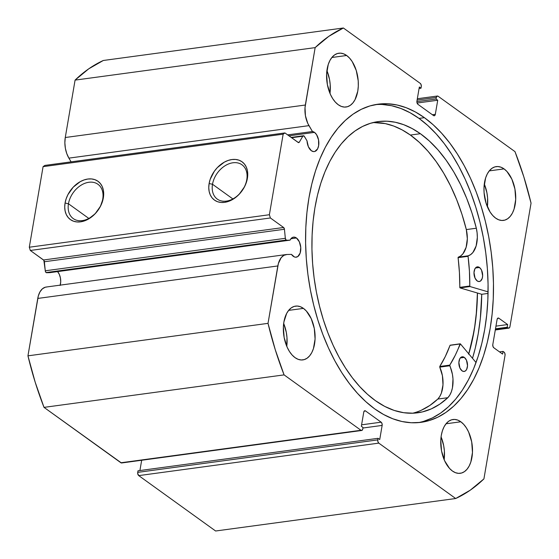 <?xml version="1.0" encoding="UTF-8"?>
<svg xmlns="http://www.w3.org/2000/svg" width="559" height="559" viewBox="0 0 559 559"><rect width="100%" height="100%" fill="white"/><g stroke="black" fill="none" stroke-linecap="round" stroke-linejoin="round"><path stroke-width="0.84" d="M46.593 272.729L286.669 240.244A1.977 1.132 -97.7 0 1 286.166 240.07L46.097 272.554A1.977 1.132 82.3 0 0 46.593 272.729A1.977 1.132 -97.7 0 1 46.097 272.554L45.363 271.346L43.84 260.277L30.319 250.46L29.306 247.218L43.078 166.652L44.853 165.415L284.929 132.93L298.471 142.608L299.331 142.147L302.782 136.228L304.019 135.956L307.024 140.833L308.365 146.71L311.363 150.727A10.118 5.821 -97.7 0 1 307.024 140.833L304.41 136.431A1.977 1.132 -97.7 0 0 303.397 135.753A1.977 1.132 -97.7 0 0 302.782 136.228L299.331 142.147L297.975 142.328L299.331 142.147A1.977 1.132 -97.7 0 1 298.716 142.622A1.977 1.132 -97.7 0 1 298.15 142.454L284.929 132.93L283.154 134.167L284.929 132.93L44.853 165.415L43.078 166.652L29.306 247.218L269.382 214.733L283.154 134.167L43.078 166.652L283.154 134.167L269.382 214.733L270.388 217.975L269.382 214.733L29.306 247.218L30.319 250.46L43.539 259.984L283.609 227.499L270.388 217.975L30.319 250.46L270.388 217.975L283.609 227.499A1.977 1.132 -97.7 0 1 284.44 229.26L283.609 227.499L43.539 259.984A1.977 1.132 82.3 0 1 44.371 261.745L45.265 270.794L285.335 238.309L284.44 229.26L44.371 261.745L284.44 229.26L285.335 238.309L45.265 270.794A1.977 1.132 82.3 0 0 46.097 272.554L286.166 240.07L285.335 238.309A1.977 1.132 -97.7 0 0 286.166 240.07A1.977 1.132 -97.7 0 0 286.669 240.244L46.593 272.729L49.975 272.638L46.593 272.729M296.445 237.987A10.118 5.821 -97.7 0 1 300.798 248.881A10.118 5.821 -97.7 0 1 296.235 257.189A10.118 5.821 -97.7 0 1 293.307 256.336A10.118 5.821 -97.7 0 1 291.449 254.38L294.453 256.965L295.613 257.217L297.807 256.56L300.169 252.989L300.756 247.448L299.351 241.816L296.445 237.987L294.656 237.177L292.888 237.289L291.302 238.309L290.044 240.153L286.669 240.244L290.044 240.153A10.118 5.821 -97.7 0 1 293.517 237.135A10.118 5.821 -97.7 0 1 296.445 237.987L290.925 238.735L296.445 237.987M60.204 285.139A10.118 5.821 82.3 0 0 57.598 271.611M495.295 329.985L508.851 328.147A2.467 1.418 -97.7 0 0 509.934 326.701L531.05 203.162A244.29 140.47 -97.7 0 0 514.986 151.629L438.095 96.232A2.467 1.418 -97.7 0 0 437.383 96.029A2.467 1.418 -97.7 0 0 436.32 97.469L417.105 100.068L436.32 97.469L436.055 99.034L437.725 100.243L435.314 114.336A2.467 1.418 -97.7 0 1 434.252 115.783A2.467 1.418 -97.7 0 1 433.539 115.573L417.943 104.337A2.467 1.418 -97.7 0 1 416.93 101.095L419.341 86.994L421.011 88.196L421.276 86.631A2.467 1.418 -97.7 0 0 420.27 83.389L343.38 27.999A244.29 140.47 -97.7 0 0 315.15 47.62L75.081 80.112L88.734 68.827L103.31 60.484A244.29 140.47 82.3 0 0 75.081 80.112L65.27 137.514L305.34 105.022L65.27 137.514L75.081 80.112L315.15 47.62L305.34 105.022A19.509 11.215 -97.7 0 0 308.959 125.642L68.883 158.127L66.745 153.515L65.368 148.261L64.865 142.776L65.27 137.514A19.509 11.215 82.3 0 0 68.883 158.127L71.105 161.865L68.883 158.127L308.959 125.642L312.453 131.526L287.64 134.88L312.453 131.526A10.118 5.821 -97.7 0 1 314.493 132.378L288.961 135.837L314.493 132.378A10.118 5.821 -97.7 0 1 318.847 143.279A10.118 5.821 -97.7 0 1 314.284 151.58A10.118 5.821 -97.7 0 1 311.363 150.727L313.662 151.608L314.794 151.468L317.603 148.869L318.637 145.668L318.546 139.876L316.562 134.649L314.493 132.378L312.453 131.526L307.799 123.441L305.438 115.776L305.025 107.608L315.15 47.62L328.811 36.342L343.38 27.999L420.27 83.389L421.144 84.758L421.276 86.631L421.011 88.196L419.341 86.994L416.93 101.095L417.07 102.968L417.943 104.337L433.539 115.573L434.636 115.629L435.314 114.336L437.725 100.243L436.055 99.034L436.32 97.469L436.998 96.183L438.095 96.232L514.986 151.629L523.825 176.84L531.05 203.162L509.934 326.701L509.256 327.993L508.159 327.937L507.181 327.239L507.642 324.548L498.866 318.232L497.769 318.176L497.091 319.462L492.807 344.526L492.947 346.405L493.814 347.768L502.59 354.092L503.051 351.408L504.029 352.107L504.896 353.477L505.036 355.349L483.919 478.888L470.266 490.173L455.69 498.516L378.806 443.126L377.933 441.757L377.793 439.884L378.059 438.319L379.736 439.521L382.139 425.42L382.007 423.547L381.133 422.178L365.53 410.942L364.433 410.886L363.755 412.172L361.345 426.272L363.015 427.474L362.749 429.046L362.071 430.332L360.974 430.276L284.084 374.886L275.252 349.675L268.02 323.354L278.375 263.527L281.184 257.685L283.86 255.351L286.935 254.492L291.449 254.38L286.935 254.492A19.509 11.215 -97.7 0 0 286.229 254.548A19.509 11.215 -97.7 0 0 277.837 265.951L268.02 323.354L27.95 355.838L38.298 296.011L39.989 291.84L42.386 288.828L45.286 287.214L46.858 286.984M68.464 203.762A21.137 15.184 -54.2 0 0 82.327 220.609A21.137 15.184 -54.2 0 0 102.737 199.123L103.345 197.851A23.604 16.959 125.8 0 1 80.552 221.846A23.604 16.959 125.8 0 1 65.068 203.029L68.464 203.762L88.825 218.429L68.464 203.762A21.137 15.184 125.8 0 1 80.489 185.581A21.137 15.184 125.8 0 1 97.958 184.288A21.137 15.184 125.8 0 1 102.737 199.123A21.137 15.184 125.8 0 1 90.719 217.304A21.137 15.184 125.8 0 1 73.243 218.59A21.137 15.184 125.8 0 1 68.464 203.762L65.068 203.029L66.151 198.801L67.925 194.637L73.264 187.132L80.265 181.647L84.067 179.942L87.868 179.027L91.529 178.936L94.911 179.67L97.881 181.2L100.327 183.471L102.157 186.392L103.289 189.85L103.695 193.721L103.345 197.851L100.487 206.236L95.156 213.748L88.154 219.226L84.353 220.931L80.552 221.846L76.883 221.937L73.502 221.21L70.532 219.68L68.086 217.409L66.262 214.481L65.124 211.023L64.725 207.151L65.068 203.029A23.604 16.959 125.8 0 1 87.868 179.027A23.604 16.959 125.8 0 1 103.345 197.851L102.737 199.123A21.137 15.184 -54.2 0 0 88.881 182.269A21.137 15.184 -54.2 0 0 68.464 203.762M212.511 184.267A21.137 15.184 -54.2 0 0 226.367 201.121A21.137 15.184 -54.2 0 0 246.785 179.628L247.392 178.356A23.604 16.959 125.8 0 1 224.592 202.351A23.604 16.959 125.8 0 1 209.115 183.534L212.511 184.267L232.872 198.941L212.511 184.267A21.137 15.184 125.8 0 1 224.529 166.086A21.137 15.184 125.8 0 1 241.998 164.8A21.137 15.184 125.8 0 1 246.785 179.628A21.137 15.184 125.8 0 1 234.759 197.809A21.137 15.184 125.8 0 1 217.29 199.102A21.137 15.184 125.8 0 1 212.511 184.267L209.115 183.534L210.198 179.306L214.37 171.208L217.304 167.637L224.306 162.159L228.107 160.454L231.908 159.539L235.577 159.441L238.959 160.174L241.928 161.705L244.374 163.976L246.198 166.896L247.337 170.362L247.735 174.226L247.392 178.356L246.309 182.583L244.535 186.748L239.196 194.252L235.842 197.306L232.195 199.731L228.393 201.436L224.592 202.351L220.931 202.449L217.549 201.715L214.579 200.185L212.134 197.914L210.303 194.993L209.171 191.534L208.766 187.663L209.115 183.534A23.604 16.959 125.8 0 1 231.908 159.539A23.604 16.959 125.8 0 1 247.392 178.356L246.785 179.628A21.137 15.184 -54.2 0 0 232.921 162.781A21.137 15.184 -54.2 0 0 212.511 184.267M418.349 422.618A160.517 92.298 82.3 0 0 488.098 288.961A160.517 92.298 82.3 0 0 419.019 118.403L424.421 117.676A160.517 92.298 -97.7 0 1 493.485 290.554A160.517 92.298 -97.7 0 1 421.06 422.325A160.517 92.298 -97.7 0 1 374.649 408.839L383.656 414.533L392.809 418.775L402.026 421.521L411.221 422.737L420.305 422.422L429.186 420.571L437.781 417.203L446.012 412.353L453.789 406.072L461.049 398.413L467.715 389.455L473.725 379.275L479.021 367.983L483.549 355.678L487.266 342.485L490.145 328.531L492.144 313.948L493.255 298.876L493.464 283.462L492.772 267.852L491.172 252.2L488.699 236.653L485.366 221.364L481.201 206.474L476.254 192.135L470.566 178.475L464.194 165.639L457.199 153.739L449.653 142.894L441.617 133.21L433.183 124.776L424.421 117.676L415.421 111.982L406.267 107.74L397.051 104.994L387.855 103.778L378.771 104.093L369.89 105.944L361.289 109.312L353.064 114.155L345.28 120.444L338.027 128.102L331.361 137.06L325.352 147.241L320.055 158.532L315.528 170.83L311.803 184.023L308.931 197.977L306.926 212.567L305.815 227.639L305.605 243.053L306.304 258.663L307.897 274.315L310.371 289.862L313.711 305.151L317.868 320.041L322.822 334.38L328.51 348.04L334.876 360.876L341.87 372.776L349.424 383.621L357.453 393.305L365.893 401.739L374.649 408.839A160.517 92.298 -97.7 0 1 305.591 235.961A160.517 92.298 -97.7 0 1 378.01 104.191A160.517 92.298 -97.7 0 1 424.421 117.676L419.019 118.403A160.517 92.298 82.3 0 0 375.32 104.624M487.385 206.816A27.146 15.61 82.3 0 0 484.297 183.988L486.917 192.799L487.602 198.075L487.392 206.816M504.057 168.888A27.146 15.61 -97.7 0 1 515.733 198.124A27.146 15.61 -97.7 0 1 503.484 220.407A27.146 15.61 -97.7 0 1 495.637 218.122L498.712 219.806L501.821 220.477L504.861 220.106L507.705 218.723L510.248 216.361L512.393 213.126L514.056 209.136L515.698 199.528L514.923 189.012L511.862 179.173L506.964 171.515L504.057 168.888L500.983 167.211L497.873 166.54L494.834 166.903L491.99 168.294L489.446 170.656L487.301 173.891L485.638 177.881L484.003 187.482L484.08 192.729L486.037 203.113L490.096 212.029L492.731 215.501L495.637 218.122A27.146 15.61 -97.7 0 1 483.961 188.893A27.146 15.61 -97.7 0 1 496.21 166.61A27.146 15.61 -97.7 0 1 504.057 168.888L489.251 170.893L504.057 168.888M444.16 459.715A27.146 15.61 82.3 0 0 441.072 436.879L443.692 445.691L444.377 450.966L444.16 459.715M460.826 421.779A27.146 15.61 -97.7 0 1 472.509 451.015A27.146 15.61 -97.7 0 1 460.26 473.298A27.146 15.61 -97.7 0 1 452.413 471.02L455.48 472.697L458.597 473.368L461.636 473.005L464.48 471.614L467.024 469.253L469.162 466.017L470.825 462.027L472.467 452.427L471.698 441.903L468.631 432.065L466.374 427.88L463.739 424.407L460.826 421.779L457.758 420.102L454.642 419.432L451.609 419.802L448.758 421.186L446.222 423.547L444.077 426.783L442.414 430.772L441.296 435.363L440.771 440.38L441.54 450.896L444.608 460.735L449.506 468.393L452.413 471.02A27.146 15.61 -97.7 0 1 440.737 441.785A27.146 15.61 -97.7 0 1 452.979 419.502A27.146 15.61 -97.7 0 1 460.826 421.779L446.019 423.785L460.826 421.779M329.992 93.423A27.146 15.61 82.3 0 0 326.903 70.595L329.524 79.406L330.208 84.682L329.992 93.423M346.664 55.495A27.146 15.61 -97.7 0 1 358.34 84.73A27.146 15.61 -97.7 0 1 346.091 107.014A27.146 15.61 -97.7 0 1 338.244 104.729L341.311 106.413L344.428 107.083L347.467 106.713L350.311 105.33L352.855 102.968L355 99.733L357.774 91.152L358.298 86.135L358.221 80.887L356.265 70.511L352.205 61.595L349.571 58.122L346.664 55.495L343.589 53.818L340.48 53.147L337.44 53.51L334.596 54.901L332.053 57.256L329.908 60.498L328.245 64.488L326.603 74.088L327.378 84.612L330.439 94.45L332.703 98.636L335.337 102.101L338.244 104.729A27.146 15.61 -97.7 0 1 326.568 75.5A27.146 15.61 -97.7 0 1 338.81 53.217A27.146 15.61 -97.7 0 1 346.664 55.495L331.85 57.5L346.664 55.495M286.767 346.321A27.146 15.61 82.3 0 0 283.679 323.486L286.292 332.298L286.984 337.573L286.767 346.321M303.432 308.386A27.146 15.61 -97.7 0 1 315.108 337.622A27.146 15.61 -97.7 0 1 302.866 359.905A27.146 15.61 -97.7 0 1 295.019 357.627L298.087 359.304L301.203 359.975L304.236 359.605L307.08 358.221L309.623 355.859L311.768 352.624L313.431 348.634L315.073 339.027L314.305 328.51L311.237 318.672L306.339 311.014L303.432 308.386L300.365 306.709L297.248 306.039L294.209 306.402L291.365 307.792L288.821 310.154L286.676 313.389L283.902 321.97L283.378 326.98L284.147 337.503L287.214 347.342L289.471 351.527L292.105 355L295.019 357.627A27.146 15.61 -97.7 0 1 283.336 328.392A27.146 15.61 -97.7 0 1 295.585 306.108A27.146 15.61 -97.7 0 1 303.432 308.386L288.626 310.392L303.432 308.386M508.872 328.147A2.467 1.418 -97.7 0 1 508.159 327.937L507.181 327.239L495.491 328.818L507.181 327.239L507.642 324.548L495.952 326.135L507.642 324.548L498.866 318.232L497.517 318.413L498.866 318.232A2.467 1.418 -97.7 0 0 498.153 318.022A2.467 1.418 -97.7 0 0 497.091 319.462L492.807 344.526A2.467 1.418 -97.7 0 0 493.814 347.768L502.59 354.092L503.051 351.408L499.529 351.884L503.051 351.408L504.029 352.107A2.467 1.418 -97.7 0 1 505.036 355.349L483.919 478.888A244.29 140.47 -97.7 0 1 455.69 498.516L215.62 531.001L138.73 475.611L137.682 473.298L137.989 470.804L378.059 438.319L137.989 470.804L137.724 472.369A2.467 1.418 82.3 0 0 138.73 475.611L378.806 443.126L455.69 498.516L215.62 531.001L138.73 475.611L378.806 443.126A2.467 1.418 -97.7 0 1 377.793 439.884L137.724 472.369L377.793 439.884L378.059 438.319L379.736 439.521L382.139 425.42L362.924 428.019L382.139 425.42A2.467 1.418 -97.7 0 0 381.133 422.178L361.596 424.826L381.133 422.178L365.53 410.942L364.189 411.124L365.53 410.942A2.467 1.418 -97.7 0 0 364.817 410.732A2.467 1.418 -97.7 0 0 363.755 412.172L361.345 426.272L363.015 427.474L362.749 429.046A2.467 1.418 -97.7 0 1 361.687 430.486A2.467 1.418 -97.7 0 1 360.974 430.276L120.905 462.768L44.014 407.371L35.175 382.16L27.95 355.838L37.76 298.436L277.837 265.951L37.76 298.436A19.509 11.215 82.3 0 1 46.159 287.04L286.229 254.548M139.911 470.538L141.665 460.26L139.911 470.538M121.464 462.978L44.014 407.371L284.084 374.886L360.974 430.276L120.905 462.768A2.467 1.418 82.3 0 0 121.617 462.971L361.687 430.486M60.099 285.474L60.714 281.89L60.421 277.97L59.282 274.301L57.458 271.45M343.38 27.999L103.31 60.484L343.38 27.999M436.055 99.034L416.881 101.633L436.055 99.034M437.725 100.243L417.091 103.031L437.725 100.243M435.314 114.336L432.38 114.735L435.314 114.336M421.011 88.196L419.089 88.462L421.011 88.196M508.159 327.937L495.344 329.67L508.159 327.937M423.785 421.297L432.38 417.936L440.604 413.087L448.388 406.805L455.648 399.147L462.314 390.182L468.323 380.008L473.62 368.716L478.148 356.411L481.865 343.219L484.744 329.265L486.742 314.682L487.853 299.61L488.063 284.196L487.364 268.586L485.771 252.934L483.297 237.379L479.964 222.091L475.8 207.207L470.853 192.862L465.165 179.208L458.792 166.365L451.798 154.466L444.251 143.621L436.216 133.936L427.782 125.502L419.019 118.403L410.02 112.708L400.866 108.467L391.649 105.728L382.454 104.505M472.509 358.326A167.798 96.483 82.3 0 0 481.732 294.286L488.049 293.426L481.732 294.286L460.071 287.913L470.007 286.529L460.001 287.878L481.732 294.286L480.342 318.413L478.245 333.66L475.241 348.25L472.509 358.326M477.477 293.028L476.142 316.114L474.137 330.697L468.777 353.868A160.517 92.298 -97.7 0 0 477.477 293.028M27.95 355.838A244.29 140.47 82.3 0 0 44.014 407.371L284.084 374.886A244.29 140.47 -97.7 0 1 268.02 323.354L27.95 355.838M291.602 137.738L302.782 136.228L291.602 137.738M49.975 272.638L290.044 240.153L49.975 272.638M468.596 354.196L472.082 340.794L474.71 326.659L476.471 311.936L477.4 293.007A160.391 92.228 -97.7 0 1 468.715 353.791M479.447 267.475A7.4 4.255 -97.7 0 1 482.648 275.44A7.4 4.255 -97.7 0 1 479.308 281.533A7.4 4.255 -97.7 0 1 477.183 280.925L478.874 281.554L480.474 281.065L482.2 278.438L482.641 275.811L481.585 270.263L480.244 268.18L477.763 266.839L476.163 267.328L474.884 268.865L473.997 272.582L475.052 278.13L477.183 280.925A7.4 4.255 -97.7 0 1 473.983 272.953A7.4 4.255 -97.7 0 1 477.323 266.86A7.4 4.255 -97.7 0 1 479.447 267.475L475.436 268.013L479.447 267.475M464.319 357.397A7.4 4.255 -97.7 0 1 467.527 365.369A7.4 4.255 -97.7 0 1 464.187 371.456A7.4 4.255 -97.7 0 1 462.062 370.848L463.746 371.476L465.347 370.987L466.625 369.45L467.513 365.74L466.458 360.185L464.319 357.397L462.635 356.768L461.035 357.257L459.757 358.794L458.869 362.505L459.924 368.06L462.062 370.848A7.4 4.255 -97.7 0 1 458.855 362.875A7.4 4.255 -97.7 0 1 462.195 356.789A7.4 4.255 -97.7 0 1 464.319 357.397L460.316 357.942L464.319 357.397M420.382 133.699A146.933 84.486 -97.7 0 1 476.331 228.226L466.332 229.574A146.933 84.486 82.3 0 0 410.376 135.054L420.382 133.699L410.376 135.054A146.933 84.486 82.3 0 0 373.251 122.526L385.305 123.609L393.746 126.061L402.131 129.891L410.376 135.054L419.383 142.391L428.012 151.265L436.153 161.565L443.699 173.171L450.575 185.93L456.682 199.703L461.958 214.307L466.325 229.581L476.331 228.226L471.964 212.958L466.688 198.347L460.581 184.582L453.705 171.816L446.152 160.216L438.018 149.91L429.389 141.043L420.382 133.699L412.13 128.542L403.752 124.713L395.311 122.253L386.898 121.198L378.59 121.541L370.463 123.294L362.609 126.425L355.091 130.918L347.984 136.717L341.36 143.782L335.281 152.027L329.81 161.383L324.989 171.76L320.866 183.059L317.491 195.161L314.892 207.962L313.089 221.336L312.104 235.143L311.95 249.265L312.621 263.562L314.109 277.886L316.408 292.112L319.496 306.101L323.333 319.713L327.888 332.815L333.122 345.287L338.978 357.012L345.399 367.864L352.331 377.751L359.703 386.576L367.438 394.249L375.466 400.698A146.933 84.486 -97.7 0 1 311.922 242.494A146.933 84.486 -97.7 0 1 378.219 121.589A146.933 84.486 -97.7 0 1 420.382 133.699M460.427 343.904L476.037 362.532L460.427 343.904L460.036 343.988A130.289 74.913 -97.7 0 1 449.771 365.118L455.312 355.154L460.427 343.904M447.822 397.715A146.933 84.486 -97.7 0 1 417.629 412.808A146.933 84.486 -97.7 0 1 375.466 400.698L384.746 406.407L394.193 410.432L403.682 412.703L413.101 413.206L422.331 411.934L431.269 408.902L439.8 404.143L447.822 397.715L449.799 395.094L451.365 391.768L452.441 387.862L452.986 378.967L452.427 374.362L449.771 365.118L439.765 366.473L445.306 356.509L450.107 345.217L460.036 343.988L450.03 345.343A130.289 74.913 82.3 0 1 439.765 366.473L439.758 367.123L439.765 366.473L449.771 365.118L449.764 365.768A22.716 13.06 -97.7 0 1 447.815 397.701L437.816 399.056L447.822 397.715L437.816 399.056L439.793 396.45L441.358 393.124L442.987 384.885L442.421 375.711L439.758 367.123L449.764 365.768L439.758 367.123A22.716 13.06 82.3 0 1 437.816 399.056L447.822 397.715M412.591 413.227A146.933 84.486 82.3 0 0 437.816 399.07L429.794 405.492L421.269 410.257M488.077 291.854L470.077 286.564L459.847 287.661L459.428 272.554L458.101 257.329L460.735 255.91L462.929 253.793L466.129 247.302L467.324 238.763L466.325 229.581L476.331 228.226A22.716 13.06 -97.7 0 1 468.26 255.798L470.741 254.555L472.935 252.437L476.135 245.946L477.33 237.407L477.1 232.803L476.324 228.226L466.325 229.581A22.716 13.06 82.3 0 1 458.261 257.154L458.066 257.664L468.072 256.315L468.26 255.798L458.261 257.154L468.26 255.798L468.072 256.315A130.289 74.913 -97.7 0 1 469.791 285.998L469.434 271.199L468.072 256.315L458.066 257.664A130.289 74.913 82.3 0 1 459.791 287.347L460.001 287.878L470.007 286.529L469.791 285.998L459.791 287.347L469.791 285.998L470.077 286.564L488.077 291.854M450.316 345.176L460.225 343.799M437.383 96.029L417.335 98.74M291.148 137.416L303.397 135.753"/></g></svg>
